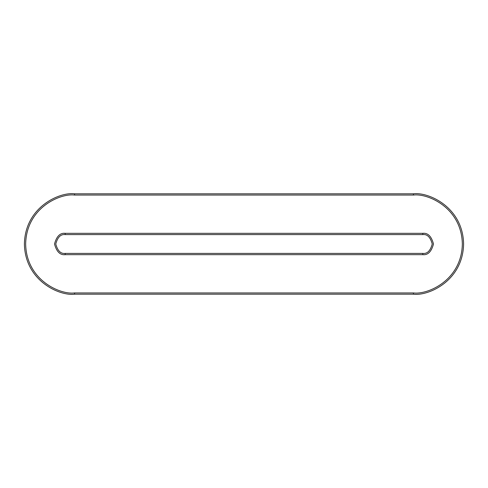 <?xml version="1.0" encoding="UTF-8"?>
<svg xmlns="http://www.w3.org/2000/svg" width="488" height="488" viewBox="0 0 488 488"><rect width="100%" height="100%" fill="white"/><g stroke="black" fill="none" stroke-linecap="round" stroke-linejoin="round"><path stroke-width="0.37" stroke-dasharray="2.44 1.83" d="M413.403 193.803L74.597 193.803C59.914 191.79 25.083 206.851 24.4 244C25.083 281.149 59.914 296.21 74.597 294.197L413.403 294.197C428.086 296.21 462.917 281.149 463.6 244C462.917 206.851 428.086 191.79 413.403 193.803C428.086 191.79 462.917 206.851 463.6 244C462.917 281.149 428.086 296.21 413.403 294.197L74.597 294.197L74.597 292.94C60.28 294.904 26.321 280.222 25.657 244C26.321 207.778 60.28 193.096 74.597 195.06L413.403 195.06C427.72 193.096 461.678 207.778 462.343 244C461.678 280.222 427.72 294.904 413.403 292.94L74.597 292.94L413.403 292.94L413.403 294.197L413.403 292.94C427.72 294.904 461.678 280.222 462.343 244C461.678 207.778 427.72 193.096 413.403 195.06L413.403 193.803L413.403 195.06L74.597 195.06C60.28 193.096 26.321 207.778 25.657 244C26.321 280.222 60.28 294.904 74.597 292.94L74.597 294.197C59.914 296.21 25.083 281.149 24.4 244C25.083 206.851 59.914 191.79 74.597 193.803L74.597 195.06L74.597 193.803L413.403 193.803M422.815 253.412L65.185 253.412C60.732 253.949 57.596 250.808 55.772 244C57.596 237.192 60.732 234.051 65.185 234.588L422.815 234.588C427.268 234.051 430.404 237.192 432.228 244C430.404 250.808 427.268 253.949 422.815 253.412C427.268 253.949 430.404 250.808 432.228 244C430.404 237.192 427.268 234.051 422.815 234.588L65.185 234.588L65.185 233.331C60.14 232.727 56.584 236.284 54.516 244C56.584 251.716 60.14 255.273 65.185 254.669L422.815 254.669C427.86 255.273 431.416 251.716 433.484 244C431.416 236.284 427.86 232.727 422.815 233.331L65.185 233.331L422.815 233.331L422.815 234.588L422.815 233.331C427.86 232.727 431.416 236.284 433.484 244C431.416 251.716 427.86 255.273 422.815 254.669L422.815 253.412L422.815 254.669L65.185 254.669C60.14 255.273 56.584 251.716 54.516 244C56.584 236.284 60.14 232.727 65.185 233.331L65.185 234.588C60.732 234.051 57.596 237.192 55.772 244C57.596 250.808 60.732 253.949 65.185 253.412L65.185 254.669L65.185 253.412L422.815 253.412"/><path stroke-width="0.73" d="M74.597 193.803L413.403 193.803C428.086 191.79 462.917 206.851 463.6 244C462.917 281.149 428.086 296.21 413.403 294.197L74.597 294.197C59.914 296.21 25.083 281.149 24.4 244C25.083 206.851 59.914 191.79 74.597 193.803L74.597 195.06C60.28 193.096 26.321 207.778 25.657 244C26.321 280.222 60.28 294.904 74.597 292.94L413.403 292.94C427.72 294.904 461.678 280.222 462.343 244C461.678 207.778 427.72 193.096 413.403 195.06L74.597 195.06L413.403 195.06C427.72 193.096 461.678 207.778 462.343 244C461.678 280.222 427.72 294.904 413.403 292.94L413.403 294.197C428.086 296.21 462.917 281.149 463.6 244C462.917 206.851 428.086 191.79 413.403 193.803L413.403 195.06L413.403 193.803L74.597 193.803C59.914 191.79 25.083 206.851 24.4 244C25.083 281.149 59.914 296.21 74.597 294.197L413.403 294.197L413.403 292.94L74.597 292.94L74.597 294.197L74.597 292.94C60.28 294.904 26.321 280.222 25.657 244C26.321 207.778 60.28 193.096 74.597 195.06L74.597 193.803M65.185 253.412L422.815 253.412C427.268 253.949 430.404 250.808 432.228 244C430.404 237.192 427.268 234.051 422.815 234.588L65.185 234.588C60.732 234.051 57.596 237.192 55.772 244C57.596 250.808 60.732 253.949 65.185 253.412L65.185 254.669C60.14 255.273 56.584 251.716 54.516 244C56.584 236.284 60.14 232.727 65.185 233.331L422.815 233.331C427.86 232.727 431.416 236.284 433.484 244C431.416 251.716 427.86 255.273 422.815 254.669L65.185 254.669L422.815 254.669L422.815 253.412L65.185 253.412C60.732 253.949 57.596 250.808 55.772 244C57.596 237.192 60.732 234.051 65.185 234.588L65.185 233.331C60.14 232.727 56.584 236.284 54.516 244C56.584 251.716 60.14 255.273 65.185 254.669L65.185 253.412M422.815 253.412L422.815 254.669C427.86 255.273 431.416 251.716 433.484 244C431.416 236.284 427.86 232.727 422.815 233.331L422.815 234.588C427.268 234.051 430.404 237.192 432.228 244C430.404 250.808 427.268 253.949 422.815 253.412M65.185 233.331L65.185 234.588L422.815 234.588L422.815 233.331L65.185 233.331"/></g></svg>
